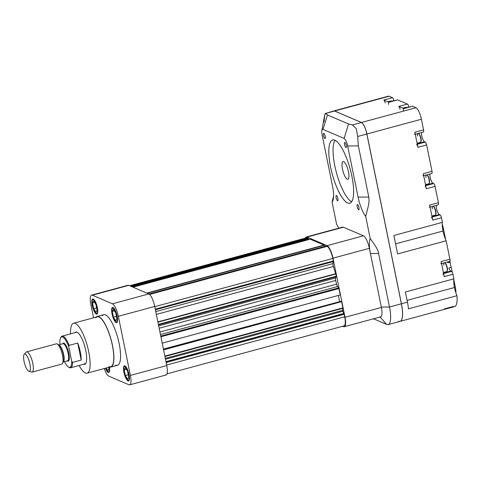 <?xml version="1.0" encoding="UTF-8"?>
<svg xmlns="http://www.w3.org/2000/svg" width="481" height="481" viewBox="0 0 481 481"><rect width="100%" height="100%" fill="white"/><g stroke="black" fill="none" stroke-linecap="round" stroke-linejoin="round"><path stroke-width="0.72" d="M165.278 374.909A11.4 3.241 -105.2 0 0 166.763 365.572A11.4 3.241 -105.2 0 1 166.035 374.988L129.66 384.842A11.4 3.241 -105.2 0 1 128.902 384.758L108.844 376.172A11.4 3.241 -105.2 0 1 104.239 368.524A11.4 3.241 -105.2 0 0 108.844 376.172L128.902 384.758A11.4 3.241 -105.2 0 0 130.381 375.427L118.35 316.3L154.732 306.445A11.4 3.241 -105.2 0 0 148.803 293.939L128.752 285.347A11.4 3.241 -105.2 0 0 127.381 285.72M129.66 384.842A11.4 3.241 -105.2 0 0 130.381 375.427L118.35 316.3A11.4 3.241 -105.2 0 0 112.428 303.794L148.803 293.939L128.752 285.347A11.4 3.241 -105.2 0 0 127.994 285.263L91.618 295.118A11.4 3.241 -105.2 0 0 90.891 304.533L93.591 317.785L90.891 304.533A11.4 3.241 -105.2 0 1 92.376 295.202L128.752 285.347L92.376 295.202A11.4 3.241 -105.2 0 0 91.618 295.118M112.428 303.794L92.376 295.202L112.428 303.794L148.803 293.939A11.4 3.241 -105.2 0 1 154.732 306.445L166.763 365.572L154.732 306.445L118.35 316.3A11.4 3.241 -105.2 0 0 112.428 303.794M84.728 363.552A16.378 4.654 -105.2 0 0 85.54 363.714A16.378 4.654 -105.2 0 1 84.728 363.552M84.915 363.919A16.709 4.75 -105.2 0 0 85.257 364.009A16.709 4.75 -105.2 0 1 84.915 363.919M83.7 364.243A16.709 4.75 -105.2 0 0 84.686 364.315A16.709 4.75 -105.2 0 0 85.359 348.737A16.709 4.75 -105.2 0 0 77.062 332.185A16.709 4.75 -105.2 0 0 75.956 332.064A16.709 4.75 -105.2 0 0 75.138 332.624A16.709 4.75 -105.2 0 1 84.903 346.951A16.709 4.75 -105.2 0 1 83.7 364.243M87.085 373.172A25.878 7.353 -105.2 0 1 85.365 372.985A25.878 7.353 -105.2 0 1 79.106 365.488A25.878 7.353 -105.2 0 0 85.365 372.985A25.878 7.353 -105.2 0 0 89.406 355.573A25.878 7.353 -105.2 0 0 78.078 325.673A25.878 7.353 -105.2 0 0 70.545 333.868A25.878 7.353 -105.2 0 1 73.557 323.214L97.204 316.805A25.878 7.353 -105.2 0 1 98.924 316.997A25.878 7.353 -105.2 0 1 111.766 342.634A25.878 7.353 -105.2 0 1 110.732 366.769L87.085 373.172A25.878 7.353 -105.2 0 0 88.119 349.038A25.878 7.353 -105.2 0 0 75.276 323.4A25.878 7.353 -105.2 0 0 73.557 323.214M109.013 366.582A25.878 7.353 -105.2 0 0 111.063 339.863A25.878 7.353 -105.2 0 0 95.809 317.839M110.816 367.081A26.208 7.449 -105.2 0 1 109.602 367.075A26.208 7.449 -105.2 0 0 111.153 339.839A26.208 7.449 -105.2 0 0 96.068 317.117A26.208 7.449 -105.2 0 1 97.114 316.492L103.788 314.682A26.208 7.449 -105.2 0 1 105.531 314.875A26.208 7.449 -105.2 0 1 118.536 340.837A26.208 7.449 -105.2 0 1 117.49 365.277L110.816 367.081A26.208 7.449 -105.2 0 0 111.869 342.64A26.208 7.449 -105.2 0 0 98.858 316.678A26.208 7.449 -105.2 0 0 97.114 316.492M116.131 322.565A7.864 2.237 -105.2 0 0 116.041 312.217A7.864 2.237 -105.2 0 0 111.616 310.323A7.864 2.237 -105.2 0 0 116.131 322.565A7.864 2.237 -105.2 0 0 116.655 322.625A7.864 2.237 -105.2 0 0 116.967 315.289A7.864 2.237 -105.2 0 0 113.065 307.503A7.864 2.237 -105.2 0 0 112.542 307.443A7.864 2.237 -105.2 0 0 112.229 314.778A7.864 2.237 -105.2 0 0 116.131 322.565M108.207 372.456A7.864 2.237 -105.2 0 0 109.427 367.117A7.864 2.237 -105.2 0 1 108.73 372.516A7.864 2.237 -105.2 0 1 108.207 372.456A7.864 2.237 -105.2 0 1 105.405 368.212A7.864 2.237 -105.2 0 0 108.207 372.456M96.332 314.087A7.864 2.237 -105.2 0 0 96.248 303.733A7.864 2.237 -105.2 0 0 91.823 301.84A7.864 2.237 -105.2 0 0 96.332 314.087A7.864 2.237 -105.2 0 0 96.855 314.141A7.864 2.237 -105.2 0 0 97.168 306.812A7.864 2.237 -105.2 0 0 93.266 299.02A7.864 2.237 -105.2 0 0 92.743 298.966A7.864 2.237 -105.2 0 0 92.43 306.295A7.864 2.237 -105.2 0 0 96.332 314.087M128.006 380.94A7.864 2.237 -105.2 0 0 127.922 370.592A7.864 2.237 -105.2 0 0 123.497 368.693A7.864 2.237 -105.2 0 0 128.006 380.94A7.864 2.237 -105.2 0 0 128.529 380.994A7.864 2.237 -105.2 0 0 128.842 373.665A7.864 2.237 -105.2 0 0 124.94 365.879A7.864 2.237 -105.2 0 0 124.417 365.819A7.864 2.237 -105.2 0 0 124.104 373.154A7.864 2.237 -105.2 0 0 128.006 380.94M115.747 365.085A26.208 7.449 -105.2 0 0 117.827 338.035A26.208 7.449 -105.2 0 0 102.375 315.728M130.381 375.427L166.763 365.572L130.381 375.427M115.711 312.866L113.42 309.235L112.307 311.405L113.486 317.201L115.777 320.833L116.889 318.662L115.711 312.866L113.42 309.235L112.307 311.405L113.486 317.201L115.777 320.833L116.889 318.662L115.711 312.866M116.005 321.939A7.209 2.05 -105.2 0 0 115.921 312.452A7.209 2.05 -105.2 0 0 111.869 310.714A7.209 2.05 -105.2 0 0 116.005 321.939A7.209 2.05 -105.2 0 0 116.48 321.993A7.209 2.05 -105.2 0 0 116.769 315.271A7.209 2.05 -105.2 0 0 113.191 308.129A7.209 2.05 -105.2 0 0 112.716 308.08A7.209 2.05 -105.2 0 0 112.428 314.796A7.209 2.05 -105.2 0 0 116.005 321.939M127.585 371.236L125.294 367.61L124.182 369.781L125.361 375.577L127.651 379.208L128.764 377.038L127.585 371.236L125.294 367.61L124.182 369.781L125.361 375.577L127.651 379.208L128.764 377.038L127.585 371.236M127.88 380.315A7.209 2.05 -105.2 0 0 127.802 370.827A7.209 2.05 -105.2 0 0 123.743 369.089A7.209 2.05 -105.2 0 0 127.88 380.315A7.209 2.05 -105.2 0 0 128.355 380.363A7.209 2.05 -105.2 0 0 128.643 373.641A7.209 2.05 -105.2 0 0 125.066 366.504A7.209 2.05 -105.2 0 0 124.591 366.45A7.209 2.05 -105.2 0 0 124.302 373.172A7.209 2.05 -105.2 0 0 127.88 380.315M96.206 313.456A7.209 2.05 -105.2 0 0 96.687 313.51A7.209 2.05 -105.2 0 0 96.97 306.788A7.209 2.05 -105.2 0 0 93.398 299.651A7.209 2.05 -105.2 0 0 92.917 299.597A7.209 2.05 -105.2 0 0 92.629 306.319A7.209 2.05 -105.2 0 0 96.206 313.456A7.209 2.05 -105.2 0 0 96.128 303.968A7.209 2.05 -105.2 0 0 92.069 302.23A7.209 2.05 -105.2 0 0 96.206 313.456M95.911 304.383L93.621 300.757L92.508 302.922L93.687 308.724L95.978 312.349L97.096 310.185L95.911 304.383L93.621 300.757L92.508 302.922L93.687 308.724L95.978 312.349L97.096 310.185L95.911 304.383M108.081 371.831A7.209 2.05 -105.2 0 0 108.562 371.885A7.209 2.05 -105.2 0 0 109.235 367.171A7.209 2.05 -105.2 0 1 108.081 371.831A7.209 2.05 -105.2 0 1 105.604 368.157A7.209 2.05 -105.2 0 0 108.081 371.831M108.971 368.554L108.718 367.31L108.971 368.554L107.858 370.725L108.971 368.554M106.139 368.007L107.858 370.725L106.139 368.007M116.432 316.408L113.486 317.201L116.432 316.408M114.424 310.834L112.307 311.405L114.424 310.834M96.633 307.924L93.687 308.724L96.633 307.924M94.631 302.351L92.508 302.922L94.631 302.351M128.307 374.777L125.361 375.577L128.307 374.777M126.305 369.204L124.182 369.781L126.305 369.204M167.003 373.839L343.987 325.902A11.009 3.127 -105.2 0 0 344.691 316.811L344.174 314.285L342.604 310.78L342.875 307.888L341.606 301.653L340.861 301.334L163.468 349.38M163.408 349.092L339.682 301.653M339.568 301.383L338.359 295.448M162.199 343.157L340.241 294.937L338.943 288.558L337.59 286.562A2.621 0.746 -105.2 0 1 336.592 284.163A36.688 10.426 -105.2 0 0 335.69 280.441A2.621 0.746 -105.2 0 1 335.582 279.978A2.621 0.746 -105.2 0 1 335.588 277.94L336.417 276.154L333.369 266.462A2.621 0.746 -105.2 0 1 333.044 265.284A2.621 0.746 -105.2 0 1 332.93 263.612L333.327 260.949L332.816 258.441A11.009 3.127 -105.2 0 0 327.092 246.362L326.154 246.019M324.759 246.374L324.068 245.063L310.239 239.195M308.796 239.568L308.147 238.239L307.293 237.873A11.009 3.127 -105.2 0 0 306.559 237.794L129.617 285.72M130.868 286.255L308.147 238.239M131.824 286.664L308.459 238.823M148.96 294.011L326.238 245.995M155.285 309.169L333.327 260.949M155.393 309.686L333.285 261.508L155.393 309.686M163.57 349.873L341.606 301.653M165.987 361.778L343.879 313.6M166.143 362.524L344.18 314.303M342.021 227.585A11.4 3.241 74.8 0 1 343.392 227.218L307.01 237.067A11.4 3.241 74.8 0 0 306.253 236.989A11.4 3.241 74.8 0 0 305.285 238.137A11.4 3.241 74.8 0 1 307.01 237.067L327.062 245.659A11.4 3.241 74.8 0 1 332.99 258.171L345.021 317.292A11.4 3.241 74.8 0 1 344.294 326.713A11.4 3.241 74.8 0 1 343.536 326.629L342.676 326.256L343.536 326.629A11.4 3.241 74.8 0 0 345.021 317.292L381.397 307.443A11.4 3.241 74.8 0 1 380.675 316.859L344.294 326.713M306.253 236.989L342.634 227.134A11.4 3.241 74.8 0 1 343.392 227.218L363.444 235.804A11.4 3.241 74.8 0 1 369.372 248.316L381.397 307.443A11.4 3.241 74.8 0 1 379.918 316.775M332.99 258.171L345.021 317.292L381.397 307.443L369.372 248.316L332.99 258.171A11.4 3.241 74.8 0 0 327.062 245.659L363.444 235.804A11.4 3.241 74.8 0 1 369.372 248.316L332.99 258.171M307.01 237.067L327.062 245.659L363.444 235.804L343.392 227.218L307.01 237.067M358.61 209.746A2.706 0.77 74.8 0 1 357.263 207.064A2.706 0.77 74.8 0 1 357.371 204.539A2.706 0.77 74.8 0 1 357.551 204.557A2.706 0.77 74.8 0 1 358.898 207.239A2.706 0.77 74.8 0 1 358.79 209.764A2.706 0.77 74.8 0 1 358.61 209.746M345.965 147.613A2.706 0.77 74.8 0 1 344.624 144.925A2.706 0.77 74.8 0 1 344.733 142.4A2.706 0.77 74.8 0 1 344.913 142.418A2.706 0.77 74.8 0 1 346.254 145.106A2.706 0.77 74.8 0 1 346.146 147.631A2.706 0.77 74.8 0 1 345.965 147.613M337.536 200.715A2.706 0.77 74.8 0 1 336.189 198.034A2.706 0.77 74.8 0 1 336.297 195.508A2.706 0.77 74.8 0 1 336.478 195.526A2.706 0.77 74.8 0 1 337.824 198.214A2.706 0.77 74.8 0 1 337.716 200.739A2.706 0.77 74.8 0 1 337.536 200.715M324.891 138.582A2.706 0.77 74.8 0 1 323.551 135.901A2.706 0.77 74.8 0 1 323.659 133.375A2.706 0.77 74.8 0 1 323.839 133.393A2.706 0.77 74.8 0 1 325.18 136.075A2.706 0.77 74.8 0 1 325.072 138.6A2.706 0.77 74.8 0 1 324.891 138.582M342.484 169.144A9.175 2.603 74.8 0 1 343.067 161.568A9.175 2.603 74.8 0 1 347.979 169.739A9.175 2.603 74.8 0 1 347.865 179.275A9.175 2.603 74.8 0 1 342.484 169.144A9.175 2.603 74.8 0 1 345.406 163.45A9.175 2.603 74.8 0 1 348.503 178.667A9.175 2.603 74.8 0 1 342.484 169.144M330.579 167.009A32.756 9.307 74.8 0 1 332.66 139.947A32.756 9.307 74.8 0 1 351.864 176.13A32.756 9.307 74.8 0 1 349.783 203.186A32.756 9.307 74.8 0 1 330.579 167.009M334.824 165.861A32.756 9.307 -105.2 0 0 351.665 201.719A32.756 9.307 -105.2 0 1 336.484 172.853A32.756 9.307 -105.2 0 1 335.023 140.272A32.756 9.307 -105.2 0 0 334.824 165.861M365.692 216.378A19.655 5.586 74.8 0 1 358.08 197.126L368.777 197.06L358.369 145.905L357.696 136.484L356.283 128.667L352.417 124.934L348.545 123.972L327.471 114.947L323.022 129.395L344.095 138.426A6.878 1.954 74.8 0 1 347.673 145.971L358.08 197.126L368.777 197.06L358.369 145.905L347.673 145.971L358.08 197.126A19.655 5.586 74.8 0 0 365.692 216.378C369.877 200.854 369.053 201.244 368.777 197.06C369.053 201.244 369.877 200.854 365.692 216.378L370.238 238.726A19.655 5.586 74.8 0 0 370.43 253.523L378.595 253.475C378.565 250.829 375.781 245.917 370.238 238.726C375.781 245.917 378.565 250.829 378.595 253.475L389.484 307.01L381.325 307.064L370.43 253.523A19.655 5.586 74.8 0 1 370.238 238.726L365.692 216.378M333.309 111.351A10.48 2.976 74.8 0 1 334.572 111.015L325.595 113.444L327.471 114.947L323.022 129.395A6.878 1.954 74.8 0 0 322.132 135.029L332.533 186.183A19.655 5.586 -105.2 0 1 332.058 201.966L336.604 224.314A19.655 5.586 -105.2 0 1 338.654 228.21A19.655 5.586 -105.2 0 0 336.604 224.314L332.058 201.966L333.586 196.2L332.058 201.966A19.655 5.586 -105.2 0 0 333.327 198.978A19.655 5.586 -105.2 0 0 332.533 186.183L322.132 135.029A6.878 1.954 74.8 0 1 321.849 130.549A6.878 1.954 74.8 0 1 323.022 129.395L344.095 138.426A6.878 1.954 74.8 0 1 347.673 145.971L358.369 145.905L357.696 136.484L356.283 128.667L352.417 124.934L348.545 123.972L344.095 138.426L348.545 123.972L327.471 114.947L325.595 113.444L324.657 115.043L321.849 130.549M403.733 108.586L412.385 106.247A2.621 0.746 -105.2 0 1 412.56 106.265L415.963 107.726L412.56 106.265A2.621 0.746 -105.2 0 0 412.241 106.349M387.878 96.573A10.48 2.976 74.8 0 1 389.141 96.23L334.632 110.997A10.48 2.976 74.8 0 0 333.934 110.919A10.48 2.976 74.8 0 0 333.904 110.931A10.48 2.976 74.8 0 1 334.632 110.997L361.453 122.487L415.963 107.726A10.48 2.976 74.8 0 1 421.41 119.228L423.581 129.894A2.621 0.746 -105.2 0 1 423.244 132.041M421.566 132.564A5.243 1.491 -105.2 0 0 422.27 137.891A5.243 1.491 -105.2 0 0 424.501 141.745L417.183 143.729L424.501 141.745L425.288 142.087L417.292 144.252L425.288 142.087L424.501 141.745A5.243 1.491 -105.2 0 1 421.777 135.997A5.243 1.491 -105.2 0 1 421.566 132.564M415.259 134.271L423.418 132.059A2.621 0.746 -105.2 0 0 423.581 129.894L414.85 132.263L417.917 147.324A2.621 0.746 74.8 0 0 416.558 144.45A2.621 0.746 74.8 0 1 417.917 147.324L426.647 144.961A2.621 0.746 -105.2 0 0 425.288 142.087A2.621 0.746 -105.2 0 1 426.647 144.961L432.01 171.32A2.621 0.746 -105.2 0 1 431.673 173.467M429.996 173.99A5.243 1.491 -105.2 0 0 430.699 179.317A5.243 1.491 -105.2 0 0 432.924 183.171L425.613 185.155L432.924 183.171L433.712 183.508L425.721 185.678L433.712 183.508L432.924 183.171A5.243 1.491 -105.2 0 1 430.2 177.423A5.243 1.491 -105.2 0 1 429.996 173.99M423.689 175.697L431.848 173.485A2.621 0.746 -105.2 0 0 432.01 171.32L423.28 173.689L426.346 188.75A2.621 0.746 74.8 0 0 424.982 185.876A2.621 0.746 74.8 0 1 426.346 188.75L435.077 186.387A2.621 0.746 -105.2 0 0 433.712 183.508A2.621 0.746 -105.2 0 1 435.077 186.387L438.395 202.705A2.621 0.746 -105.2 0 1 438.059 204.852M436.381 205.369A5.243 1.491 -105.2 0 0 437.079 210.702A5.243 1.491 -105.2 0 0 439.309 214.556L431.998 216.534L439.309 214.556L440.097 214.893L432.106 217.057L440.097 214.893L439.309 214.556A5.243 1.491 -105.2 0 1 436.586 208.808A5.243 1.491 -105.2 0 1 436.381 205.369M430.074 207.077L438.233 204.87A2.621 0.746 -105.2 0 0 438.395 202.705L429.665 205.068L432.732 220.136A2.621 0.746 74.8 0 0 431.367 217.256A2.621 0.746 74.8 0 1 432.732 220.136L441.462 217.767A2.621 0.746 -105.2 0 0 440.097 214.893A2.621 0.746 -105.2 0 1 441.462 217.767L442.394 222.354A13.757 3.908 74.8 0 0 442.995 231.03A13.757 3.908 74.8 0 1 442.394 222.354L393.891 235.492L397.643 253.938L446.146 240.801A13.757 3.908 74.8 0 1 442.995 231.03A13.757 3.908 74.8 0 0 446.146 240.801L449.891 259.193L441.161 261.562A2.621 0.746 74.8 0 1 440.993 263.726M449.549 261.339A2.621 0.746 -105.2 0 0 449.891 259.193L441.161 261.562L444.222 276.623A2.621 0.746 74.8 0 0 442.863 273.749A2.621 0.746 74.8 0 1 444.222 276.623L452.958 274.26A2.621 0.746 -105.2 0 0 451.593 271.386L450.805 271.05L443.494 273.028L450.805 271.05A5.243 1.491 -105.2 0 1 448.875 268.049L451.298 267.394L452.29 272.27L451.298 267.394A5.243 1.491 -105.2 0 1 450.505 264.64A5.243 1.491 -105.2 0 1 450.222 262.103L447.799 262.758A5.243 1.491 -105.2 0 1 447.871 261.862A5.243 1.491 -105.2 0 0 447.799 262.758L450.222 262.103A5.243 1.491 -105.2 0 0 451.298 267.394L448.875 268.049A5.243 1.491 -105.2 0 0 450.805 271.05L451.593 271.386L443.596 273.551L451.593 271.386A2.621 0.746 -105.2 0 1 452.958 274.26L453.89 278.842A13.757 3.908 74.8 0 0 454.485 287.524A13.757 3.908 74.8 0 1 453.89 278.842L405.381 291.979L407.449 302.146L401.449 303.77A21.29 6.049 74.8 0 1 400.066 321.368A21.29 6.049 74.8 0 0 400.096 321.362L454.605 306.595A21.29 6.049 74.8 0 0 456.95 295.713A13.757 3.908 74.8 0 1 454.485 287.524A13.757 3.908 74.8 0 0 456.95 295.713A21.29 6.049 74.8 0 1 453.264 306.475L444.534 308.844A21.29 6.049 74.8 0 1 444.456 308.808M333.934 110.919L388.444 96.158A10.48 2.976 74.8 0 1 389.141 96.23L392.55 97.691A2.621 0.746 -105.2 0 1 393.909 100.565L391.456 101.232L393.909 100.565A2.621 0.746 -105.2 0 0 392.55 97.691L383.814 100.054L388.925 102.243L397.655 99.88A2.621 0.746 -105.2 0 0 397.342 99.964M388.582 104.389A2.621 0.746 74.8 0 1 388.925 102.243L397.655 99.88L407.449 104.076A2.621 0.746 -105.2 0 1 408.808 106.95L406.355 107.618L408.808 106.95A2.621 0.746 -105.2 0 0 407.449 104.076L398.719 106.439A2.621 0.746 74.8 0 1 400.078 109.313A2.621 0.746 74.8 0 0 398.719 106.439L403.824 108.628A2.621 0.746 74.8 0 0 403.649 108.61M420.857 141.727A4.191 1.19 -105.2 0 0 420.959 138.36A4.191 1.19 -105.2 0 1 420.983 141.552L420.749 142.003A4.588 1.305 -105.2 0 0 420.725 138.516A4.588 1.305 -105.2 0 0 418.266 133.453A4.588 1.305 -105.2 0 1 418.458 133.544A4.588 1.305 -105.2 0 1 420.725 138.516A4.588 1.305 -105.2 0 1 420.43 142.304L417.081 143.212M417.839 133.574A4.588 1.305 -105.2 0 0 417.55 136.039M418.686 133.73A4.191 1.19 -105.2 0 1 420.959 138.36A4.191 1.19 -105.2 0 0 418.891 133.82L418.458 133.544M429.28 183.153A4.191 1.19 -105.2 0 0 429.389 179.786A4.191 1.19 -105.2 0 1 429.413 182.978L429.178 183.429A4.588 1.305 -105.2 0 0 429.148 179.942A4.588 1.305 -105.2 0 0 426.695 174.88A4.588 1.305 -105.2 0 1 426.887 174.97A4.588 1.305 -105.2 0 1 429.148 179.942A4.588 1.305 -105.2 0 1 428.86 183.73L425.511 184.638M426.262 175A4.588 1.305 -105.2 0 0 425.98 177.465M427.116 175.156A4.191 1.19 -105.2 0 1 429.389 179.786A4.191 1.19 -105.2 0 0 427.32 175.246L426.887 174.97M435.666 214.538A4.191 1.19 -105.2 0 0 435.774 211.171A4.191 1.19 -105.2 0 1 435.798 214.358L435.564 214.809A4.588 1.305 -105.2 0 0 435.533 211.321A4.588 1.305 -105.2 0 0 433.08 206.265A4.588 1.305 -105.2 0 1 433.273 206.355A4.588 1.305 -105.2 0 1 435.533 211.321A4.588 1.305 -105.2 0 1 435.245 215.109L431.896 216.017M432.647 206.379A4.588 1.305 -105.2 0 0 432.365 208.844M433.501 206.541A4.191 1.19 -105.2 0 1 435.774 211.171A4.191 1.19 -105.2 0 0 433.706 206.626L433.273 206.355M447.162 271.031A4.191 1.19 -105.2 0 0 447.264 267.658A4.191 1.19 -105.2 0 1 447.288 270.851L447.059 271.302A4.588 1.305 -105.2 0 0 447.029 267.815A4.588 1.305 -105.2 0 0 444.57 262.752A4.588 1.305 -105.2 0 1 444.769 262.848A4.588 1.305 -105.2 0 1 447.029 267.815A4.588 1.305 -105.2 0 1 446.741 271.603L443.386 272.511M444.143 262.873A4.588 1.305 -105.2 0 0 443.861 265.338M444.997 263.029A4.191 1.19 -105.2 0 1 447.264 267.658A4.191 1.19 -105.2 0 0 445.196 263.119L444.769 262.848M391.426 101.25A4.191 1.19 -105.2 0 1 391.732 101.419A4.191 1.19 -105.2 0 0 391.624 101.341L391.197 101.07A4.588 1.305 -105.2 0 1 391.612 101.455A4.588 1.305 -105.2 0 0 390.77 100.968L387.818 101.768M391.197 101.07A4.588 1.305 -105.2 0 0 390.289 101.81M406.325 107.636A4.191 1.19 -105.2 0 1 406.637 107.804A4.191 1.19 -105.2 0 0 406.529 107.726L406.096 107.449A4.588 1.305 -105.2 0 1 406.511 107.834A4.588 1.305 -105.2 0 0 405.669 107.353L402.717 108.153M406.096 107.449A4.588 1.305 -105.2 0 0 405.188 108.195M414.688 134.427A2.621 0.746 74.8 0 0 414.85 132.263L423.581 129.894L421.41 119.228L366.907 133.989A10.48 2.976 74.8 0 0 361.453 122.487A10.48 2.976 74.8 0 1 366.907 133.989L421.41 119.228A10.48 2.976 74.8 0 0 415.963 107.726L361.453 122.487L334.632 110.997L389.141 96.23L392.55 97.691L383.814 100.054A2.621 0.746 74.8 0 1 385.179 102.934A2.621 0.746 74.8 0 0 383.814 100.054L388.925 102.243A2.621 0.746 74.8 0 0 388.75 102.225M412.56 106.265L403.824 108.628L412.56 106.265M403.487 110.774A2.621 0.746 74.8 0 1 403.824 108.628L398.719 106.439L407.449 104.076L397.655 99.88A2.621 0.746 -105.2 0 0 397.48 99.862L388.828 102.206M441.57 263.57L449.723 261.357A2.621 0.746 -105.2 0 0 449.891 259.193L446.146 240.801L397.643 253.938L393.891 235.492L442.394 222.354L441.462 217.767L432.732 220.136L429.665 205.068A2.621 0.746 74.8 0 1 429.497 207.233M422.937 175.83A2.621 0.746 74.8 0 0 423.28 173.689A2.621 0.746 74.8 0 1 423.112 175.854M442.255 224.23A11.791 3.349 74.8 0 1 443.416 228.655L445.671 239.742L443.416 228.655L442.61 228.878L443.416 228.655A11.791 3.349 74.8 0 0 442.255 224.23M449.988 260.942L450.222 262.103L449.988 260.942M453.793 279.659L455.297 287.031A11.791 3.349 74.8 0 1 455.928 292.935A11.791 3.349 74.8 0 0 455.297 287.031L454.437 287.265L455.297 287.031L453.793 279.659M395.592 243.867L442.995 231.03L395.592 243.867M456.95 295.713L408.447 308.85A21.29 6.049 74.8 0 0 407.449 302.146A21.29 6.049 74.8 0 1 408.447 308.85L456.95 295.713M407.088 300.36L454.485 287.524L407.088 300.36M440.818 263.708A2.621 0.746 74.8 0 0 441.161 261.562L444.222 276.623L452.958 274.26L453.89 278.842L405.381 291.979L407.449 302.146L401.449 303.77L366.907 133.989L401.449 303.77A21.29 6.049 74.8 0 1 400.096 321.362M388.131 324.603A21.29 6.049 -105.2 0 0 389.484 307.01A21.29 6.049 -105.2 0 1 386.718 324.447L380.062 317.027L386.718 324.447L373.521 318.795L386.718 324.447A21.29 6.049 -105.2 0 0 388.131 324.603L400.036 321.38A21.29 6.049 74.8 0 0 401.388 303.788L389.484 307.01L401.388 303.788L366.841 134.007L357.696 136.484L366.841 134.007A10.48 2.976 74.8 0 0 361.393 122.505L334.572 111.015L325.595 113.444L333.874 110.937A10.48 2.976 74.8 0 1 334.572 111.015L361.393 122.505A10.48 2.976 74.8 0 1 366.841 134.007L401.388 303.788A21.29 6.049 74.8 0 1 398.617 321.224M361.393 122.505L352.417 124.934L361.393 122.505M414.514 134.409A2.621 0.746 74.8 0 0 414.85 132.263L417.917 147.324L426.647 144.961L432.01 171.32L423.28 173.689L426.346 188.75L435.077 186.387L438.395 202.705L429.665 205.068A2.621 0.746 74.8 0 1 429.323 207.215M325.33 113.251L324.525 115.867L324.062 122.072M357.551 204.557A2.706 0.77 74.8 0 1 359.109 208.772A2.706 0.77 74.8 0 1 357.581 208.123A2.706 0.77 74.8 0 1 357.551 204.557M344.913 142.418A2.706 0.77 74.8 0 1 346.464 146.639A2.706 0.77 74.8 0 1 344.937 145.983A2.706 0.77 74.8 0 1 344.913 142.418M336.478 195.526A2.706 0.77 74.8 0 1 338.035 199.747A2.706 0.77 74.8 0 1 336.508 199.092A2.706 0.77 74.8 0 1 336.478 195.526M323.839 133.393A2.706 0.77 74.8 0 1 325.39 137.614A2.706 0.77 74.8 0 1 323.869 136.959A2.706 0.77 74.8 0 1 323.839 133.393M351.864 176.13A32.756 9.307 74.8 0 1 341.432 196.47A32.756 9.307 74.8 0 1 330.369 142.111A32.756 9.307 74.8 0 1 351.864 176.13M370.43 253.523L378.595 253.475L389.484 307.01L381.325 307.064L370.43 253.523M64.514 361.634A15.723 4.467 -105.2 0 0 68.416 366.973A15.723 4.467 -105.2 0 0 71.723 361.339L68.753 346.753A15.723 4.467 -105.2 0 0 60.564 337.981A15.723 4.467 -105.2 0 0 59.812 342.923L60.137 344.492M29.876 363.889A8.971 2.549 -105.2 0 0 24.23 354.226A8.971 2.549 -105.2 0 0 24.05 361.393A8.971 2.549 -105.2 0 0 28.854 371.284A8.971 2.549 -105.2 0 0 29.876 363.889M28.854 371.284L31.596 372.09A10.48 2.976 -105.2 0 0 32.131 372.102A10.48 2.976 -105.2 0 0 32.798 363.444A10.48 2.976 -105.2 0 0 26.647 351.87A10.48 2.976 -105.2 0 0 26.196 352.152L24.23 354.226M32.131 372.102L61.839 364.057A10.48 2.976 -105.2 0 0 62.566 363.371A10.48 2.976 -105.2 0 0 62.506 355.399A10.48 2.976 -105.2 0 0 57.335 344.047A10.48 2.976 -105.2 0 0 56.361 343.819L26.647 351.87M68.753 346.753L69.114 345.37A16.378 4.654 -105.2 0 0 62.091 336.159A16.378 4.654 -105.2 0 0 60.955 337.229L60.564 337.981M68.416 366.973L69.132 367.43A16.378 4.654 -105.2 0 0 70.659 367.779A16.378 4.654 -105.2 0 0 72.577 362.397L71.723 361.339M69.114 345.37L77.724 343.037L81.187 360.065L72.577 362.397M81.187 360.065A16.378 4.654 -105.2 0 0 80.309 351.918A16.378 4.654 -105.2 0 0 77.724 343.037M130.014 285.888L307.293 237.873M132.137 286.796L308.537 239.021M310.275 239.165L133.015 287.175L310.317 239.171M146.795 293.079L324.068 245.063M147.222 293.26L324.254 245.31M149.555 294.444L327.092 246.362M154.774 306.662L332.816 258.441M155.411 309.776L333.249 261.61M155.778 311.592L332.93 263.612M156.349 314.406L333.369 266.462M157.87 321.873L335.888 273.659M157.93 322.174L335.972 273.954M158.381 324.374L336.417 276.154M158.477 324.855L336.417 276.665M158.682 325.853L335.588 277.94M159.169 328.252L335.69 280.441M159.932 332.01L336.592 284.163M160.45 334.542L337.59 286.562M160.762 336.093L338.678 287.909M160.901 336.772L338.943 288.558M164.833 356.108L342.875 307.888M164.917 356.511L342.899 308.303M165.296 358.375L342.574 310.365M165.476 359.265L342.755 311.249M165.957 361.616L343.795 313.45M166.648 365.031L344.691 316.811M62.566 363.371L63.45 361.664A9.001 2.555 -105.2 0 0 63.396 354.822A9.001 2.555 -105.2 0 0 58.959 345.075L57.335 344.047M63.312 361.934A8.844 2.513 -105.2 0 0 63.69 354.707A8.844 2.513 -105.2 0 0 58.7 344.913M63.294 361.965L67.599 360.798A8.844 2.513 -105.2 0 0 68.158 353.493A8.844 2.513 -105.2 0 0 62.969 343.729L58.67 344.889M67.232 360.9A9.367 2.664 -105.2 0 0 68.813 353.439A9.367 2.664 -105.2 0 0 65.65 344.919A9.367 2.664 -105.2 0 0 62.608 343.825M96.687 313.51L97.547 313.275M92.917 299.597L93.777 299.362M108.562 371.885L109.421 371.651M116.48 321.993L117.346 321.759M112.716 308.08L113.576 307.846M128.355 380.363L129.221 380.128M124.591 366.45L125.451 366.215M326.19 245.989L148.93 293.999M62.091 336.159L76.942 332.137M70.659 367.779L85.504 363.756"/></g></svg>
